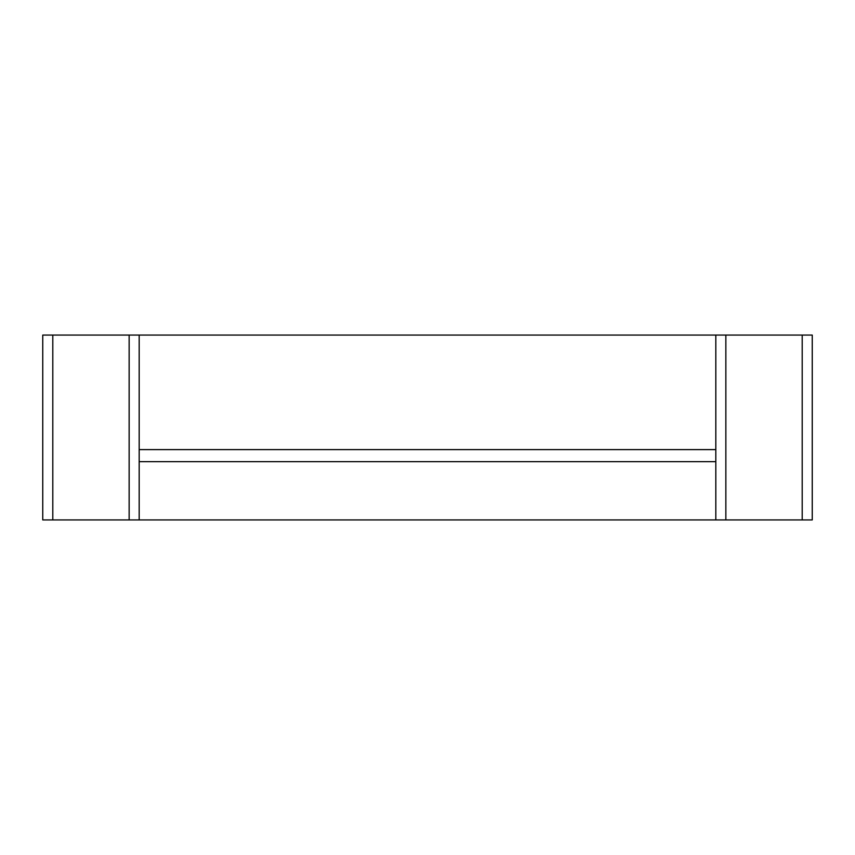 <?xml version="1.0" encoding="UTF-8"?>
<svg xmlns="http://www.w3.org/2000/svg" width="855" height="855" viewBox="0 0 855 855"><rect width="100%" height="100%" fill="white"/><g stroke="black" fill="none" stroke-linecap="round" stroke-linejoin="round"><path stroke-width="1.28" d="M812.25 335.075L812.25 519.926L812.25 335.075L42.75 335.075L42.75 519.926L139.183 519.926L139.183 461.657L715.817 461.657L715.817 519.926L139.183 519.926M812.25 519.926L715.817 519.926M139.183 335.075L139.183 461.657M715.817 335.075L715.817 461.657M139.183 449.602L715.817 449.602M52.796 335.075L52.796 519.926M802.204 335.075L802.204 519.926M129.148 335.075L129.148 519.926M725.852 335.075L725.852 519.926"/></g></svg>
